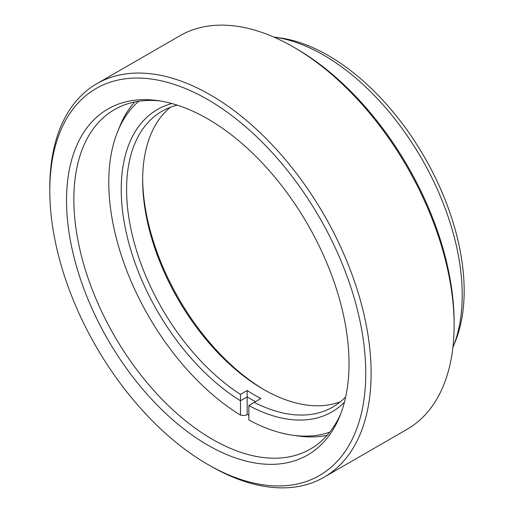 <?xml version="1.0" encoding="UTF-8"?>
<svg xmlns="http://www.w3.org/2000/svg" width="513" height="513" viewBox="0 0 513 513"><rect width="100%" height="100%" fill="white"/><g stroke="black" fill="none" stroke-linecap="round" stroke-linejoin="round"><path stroke-width="0.77" d="M160.203 100.971A195.966 113.142 -120 0 0 114.437 109.622A195.966 113.142 -120 0 0 73.846 199.326A195.966 113.142 -120 0 0 212.414 439.333A195.966 113.142 -120 0 0 310.397 449.042A195.966 113.142 -120 0 0 340.773 413.728M207.778 445.104A199.749 115.329 60 0 1 68.877 231.401A199.749 115.329 60 0 1 157.382 100.548A199.749 115.329 60 0 1 207.778 118.913A199.749 115.329 60 0 1 339.728 416.383A199.749 115.329 60 0 1 207.778 445.104M274.192 37.103L279.784 37.859A192.176 110.955 60 0 1 328.275 55.526A192.176 110.955 60 0 1 455.217 341.722L453.082 346.948A195.966 113.142 -120 0 0 462.207 295.122A195.966 113.142 -120 0 0 323.632 55.115A195.966 113.142 -120 0 0 274.192 37.103A195.966 113.142 -120 0 0 273.737 37.039M452.908 347.372A195.966 113.142 -120 0 0 453.082 346.948M210.452 465.977L207.778 464.425A223.418 128.994 -120 0 0 207.778 464.432A223.418 128.994 -120 0 0 365.763 373.22A223.418 128.994 -120 0 0 207.778 99.586A223.418 128.994 -120 0 0 49.799 190.798A223.418 128.994 -120 0 0 207.778 464.425L210.458 465.977A227.208 131.181 60 0 1 210.452 465.977A227.208 131.181 60 0 1 210.452 465.971A227.208 131.181 60 0 0 324.056 477.231A227.208 131.181 60 0 0 371.117 373.22A227.208 131.181 60 0 0 210.458 94.95A227.208 131.181 60 0 0 96.854 83.696A227.208 131.181 60 0 0 49.799 187.707L49.799 190.798M296.142 48.575L293.468 47.023L296.142 48.568A223.418 128.994 60 0 1 296.142 48.575A223.418 128.994 60 0 1 454.12 322.202L454.12 325.293A227.208 131.181 -120 0 0 293.468 47.023A227.208 131.181 -120 0 0 293.462 47.023A227.208 131.181 -120 0 0 179.864 35.769L96.854 83.696M324.056 477.231L407.065 429.304A227.208 131.181 -120 0 0 454.12 325.293M142.659 178.633A174.567 100.785 -120 0 0 264.746 390.092M340.395 401.769A170.784 98.605 60 0 1 263.413 389.329A170.784 98.605 60 0 1 142.652 180.166A170.784 98.605 60 0 1 170.374 107.275M138.722 101.285A192.176 110.955 -120 0 0 117.701 131.488A192.176 110.955 -120 0 0 108.782 182.25A192.176 110.955 -120 0 0 240.488 415.132L245.124 415.549L247.183 414.357A195.966 113.142 60 0 0 248.856 415.37M177.254 105.139A170.784 98.605 -120 0 0 161.961 111.257A170.784 98.605 -120 0 0 126.589 189.438A170.784 98.605 -120 0 0 240.462 394.401L247.157 390.534A170.784 98.605 -120 0 0 260.937 398.492L254.243 402.359A170.784 98.605 -120 0 0 332.738 407.065A170.784 98.605 -120 0 0 345.685 396.876M117.701 131.488L119.83 126.269A195.966 113.142 60 0 1 134.63 102.004M327.089 435.357A195.966 113.142 60 0 1 298.681 436.044L293.09 435.274A192.176 110.955 -120 0 0 329.763 432.177M255.448 401.66A174.567 100.785 60 0 1 247.183 396.882L240.488 400.743L240.488 415.132M240.462 394.401L240.488 400.749A174.567 100.785 60 0 1 126.679 234.454A174.567 100.785 60 0 1 171.926 103.555M344.396 402.282A174.567 100.785 60 0 1 248.856 405.578L248.856 419.961A192.176 110.955 -120 0 0 293.09 435.274M248.856 405.578L254.243 402.359M247.157 390.534L247.183 414.357"/></g></svg>
